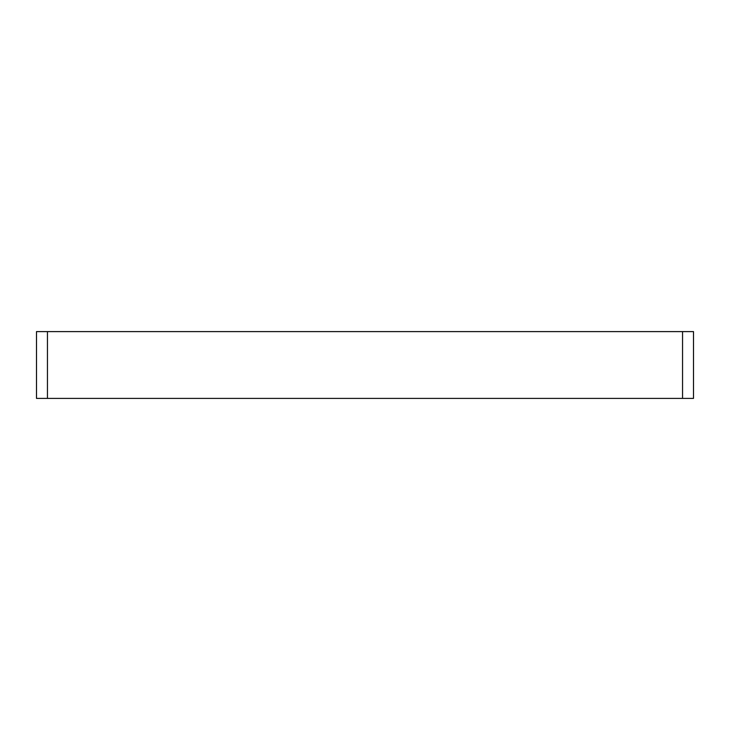 <?xml version="1.0" encoding="UTF-8"?>
<svg xmlns="http://www.w3.org/2000/svg" width="730" height="730" viewBox="0 0 730 730"><rect width="100%" height="100%" fill="white"/><g stroke="black" fill="none" stroke-linecap="round" stroke-linejoin="round"><path stroke-width="1.09" d="M682.55 331.602L682.55 398.398L693.5 398.398L693.5 331.602L682.55 331.602L682.55 398.398L693.5 398.398L693.5 331.602L36.5 331.602L36.5 398.398L682.55 398.398L47.45 398.398L47.45 331.602L682.55 331.602M36.5 398.398L47.45 398.398L47.45 331.602L36.5 331.602L36.5 398.398"/></g></svg>

